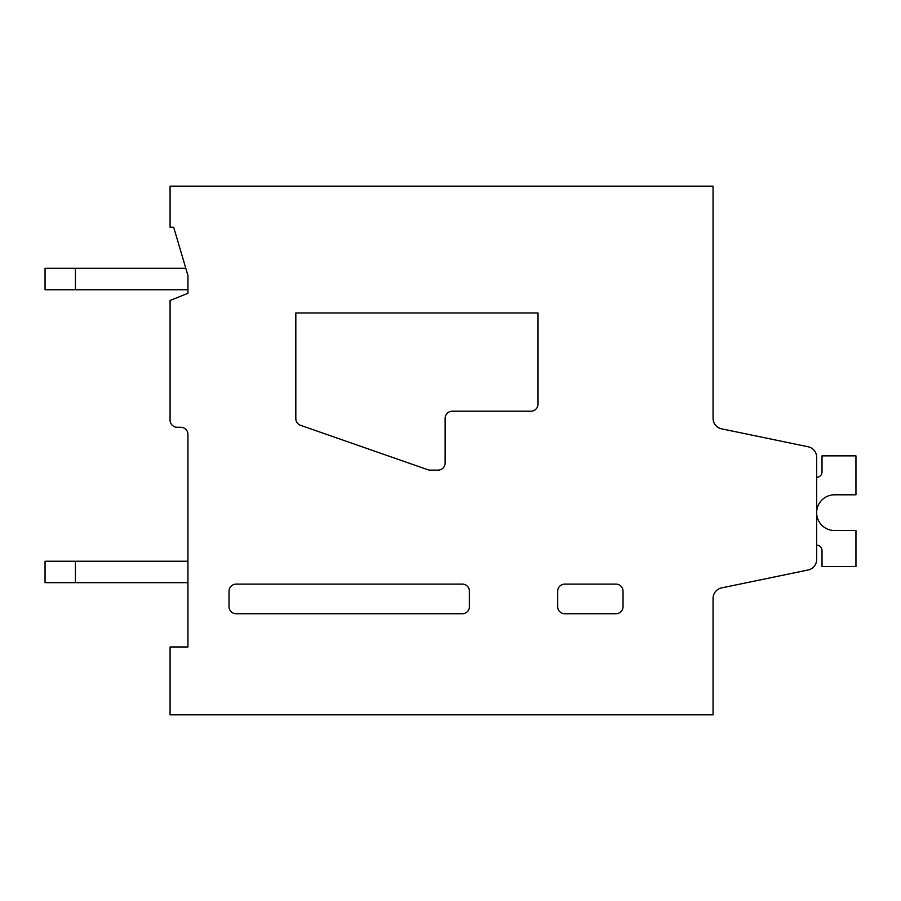 <?xml version="1.0" encoding="UTF-8"?>
<svg xmlns="http://www.w3.org/2000/svg" width="901" height="901" viewBox="0 0 901 901"><rect width="100%" height="100%" fill="white"/><g stroke="black" fill="none" stroke-linecap="round" stroke-linejoin="round"><path stroke-width="1.35" d="M462.292 613.75L236.163 613.75A7.152 7.152 0 0 1 229.023 606.61L229.023 591.247A7.152 7.152 0 0 1 236.163 584.107L462.292 584.107A7.152 7.152 0 0 1 469.432 591.247L469.432 606.61A7.152 7.152 0 0 1 462.292 613.75M187.937 275.458L187.937 293.321L170.075 300.461L170.075 420.136A7.152 7.152 0 0 0 177.227 427.277L180.797 427.277A7.152 7.152 0 0 1 187.937 434.428L187.937 646.974L170.075 646.974L170.075 714.842L713.063 714.842L713.063 598.388A10.722 10.722 0 0 1 721.6 587.903L808.107 569.984A10.722 10.722 0 0 0 816.655 559.487L816.655 457.257A10.722 10.722 0 0 0 808.107 446.761L721.611 428.842A10.722 10.722 0 0 1 713.063 418.346L713.063 186.158L170.075 186.158L170.075 227.232L173.656 227.232L187.937 275.458L187.937 289.75L45.05 289.75L45.05 268.318L185.82 268.318M469.432 591.247L469.432 606.61M713.063 354.048L713.063 418.346A10.722 10.722 0 0 0 721.611 428.842A10.722 10.722 0 0 1 713.063 418.346A10.722 10.722 0 0 0 721.611 428.842A10.722 10.722 0 0 1 713.063 418.346A10.722 10.722 0 0 0 721.611 428.842A10.722 10.722 0 0 1 713.063 418.346A10.722 10.722 0 0 0 721.611 428.842A10.722 10.722 0 0 1 713.063 418.346A10.722 10.722 0 0 0 721.611 428.842A10.722 10.722 0 0 1 713.063 418.346A10.722 10.722 0 0 0 721.611 428.842L808.107 446.761L721.611 428.842M430.284 470.142A7.163 7.163 0 0 1 427.919 469.748L300.607 425.34A7.14 7.14 0 0 1 295.821 418.593L295.821 312.974L538.021 312.974L538.021 404.065A7.152 7.152 0 0 1 530.88 411.205L452.291 411.205A7.152 7.152 0 0 0 445.139 418.346L445.139 463.001A7.152 7.152 0 0 1 437.999 470.142L430.284 470.142M623.042 606.61A7.152 7.152 0 0 1 615.89 613.75L564.814 613.75A7.152 7.152 0 0 1 557.663 606.61L557.663 591.247A7.152 7.152 0 0 1 564.814 584.107L615.89 584.107A7.152 7.152 0 0 1 623.042 591.247L623.042 606.61M721.6 587.903L808.107 569.984L721.6 587.903M816.655 545.161L816.655 559.487L816.655 545.161A5.361 5.361 0 0 1 822.016 550.522L822.016 566.594L855.95 566.594L855.95 530.52L835.25 530.52A17.874 17.874 0 0 1 816.666 513.39A17.874 17.874 0 0 1 834.517 494.795L855.95 494.795L855.95 455.861L822.016 455.861L822.016 471.933A5.361 5.361 0 0 1 816.655 477.293L816.655 457.257L816.655 477.293A5.361 5.361 0 0 0 822.016 471.933A5.361 5.361 0 0 1 816.655 477.293A5.361 5.361 0 0 0 822.016 471.933A5.361 5.361 0 0 1 816.655 477.293A5.361 5.361 0 0 0 822.016 471.933A5.361 5.361 0 0 1 816.655 477.293A5.361 5.361 0 0 0 822.016 471.933A5.361 5.361 0 0 1 816.655 477.293A5.361 5.361 0 0 0 822.016 471.933A5.361 5.361 0 0 1 816.655 477.293A5.361 5.361 0 0 0 822.016 471.933M75.414 561.244L75.414 582.677L45.05 582.677L45.05 561.244L187.937 561.244M75.414 582.677L187.937 582.677M75.414 268.318L75.414 289.75"/></g></svg>
